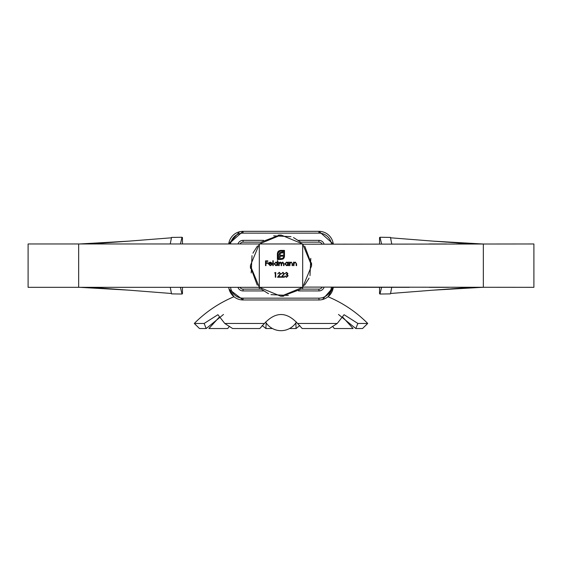<?xml version="1.0" encoding="UTF-8"?>
<svg xmlns="http://www.w3.org/2000/svg" width="562" height="562" viewBox="0 0 562 562"><rect width="100%" height="100%" fill="white"/><g stroke="black" fill="none" stroke-linecap="round" stroke-linejoin="round"><path stroke-width="0.84" d="M258.963 243.971L28.1 243.971L28.1 287.322L258.963 287.322M115.414 287.322L132.871 287.322M115.414 243.971L132.871 243.971M89.604 243.971L78.659 243.964L78.659 287.33L89.604 287.322M79.741 243.964L128.677 241.147L171.333 237.81M182.446 243.971L182.446 237.55L182.004 237.255L180.416 243.971M180.416 287.322L182.004 294.031L182.446 293.743L182.446 287.322M90.152 287.322L128.677 290.147L79.741 287.322M105.284 243.971L101.202 243.971M87.286 243.971L95.217 243.971M91.761 243.971L89.878 243.971M90.152 243.964L128.677 241.147M171.536 237.417L182.032 237.262L171.536 237.417M182.004 294.031L171.522 293.884L182.004 294.031L171.522 293.884L170.258 287.322M231.094 287.322L152.731 287.322M87.286 287.322L95.217 287.322M91.761 287.322L89.878 287.322M128.677 290.147L171.333 293.483M170.258 243.971L171.522 237.403M237.958 243.971A5.416 5.416 0 0 1 243.065 240.353L243.065 242.159A3.611 3.611 0 0 0 239.939 243.971A3.611 3.611 0 0 1 243.065 242.159A3.611 3.611 0 0 0 239.939 243.971A3.611 3.611 0 0 1 243.065 242.159L261.112 242.159M241.548 231.403L243.065 231.326L228.727 243.971A14.45 14.45 0 0 1 243.065 231.326L318.935 231.326A14.45 14.45 0 0 1 333.273 243.971L318.935 231.326L318.935 233.132A12.645 12.645 0 0 1 331.454 243.971M263.508 290.933L243.065 290.933L243.065 289.128A3.611 3.611 0 0 1 239.939 287.322A3.611 3.611 0 0 0 243.065 289.128A3.611 3.611 0 0 1 239.939 287.322A3.611 3.611 0 0 0 243.065 289.128L261.112 289.128M322.497 299.518L333.273 287.322A14.45 14.45 0 0 1 318.935 299.968L243.065 299.968A14.45 14.45 0 0 1 228.727 287.322M324.042 287.322A5.416 5.416 0 0 1 318.935 290.933L318.935 289.128A3.611 3.611 0 0 0 322.061 287.322A3.611 3.611 0 0 1 318.935 289.128L300.888 289.128M298.492 240.353L318.935 240.353L318.935 242.159A3.611 3.611 0 0 1 322.061 243.971A3.611 3.611 0 0 0 318.935 242.159L300.888 242.159M446.586 243.971L429.129 243.971M446.586 287.322L429.129 287.322M303.037 244.196L533.9 243.971L533.9 287.322L303.037 287.091M379.554 243.971L379.554 237.55L379.996 237.255L381.584 243.971M381.584 287.322L379.996 294.031L379.554 293.743L379.554 287.322M471.848 287.322L433.323 290.147L482.259 287.322M472.396 287.322L483.341 287.33L483.341 243.964L472.396 243.971M482.259 243.964L433.323 241.147L390.674 237.81M391.742 243.971L390.478 237.41L380.031 237.262M456.716 243.971L460.798 243.971M474.714 243.971L466.783 243.971M470.239 243.971L472.122 243.971M471.848 243.964L433.323 241.147M380.067 294.031L390.478 293.884L391.742 287.322M330.906 287.322L409.269 287.322M445.055 287.322L448.736 287.322M474.714 287.322L466.783 287.322M470.239 287.322L472.122 287.322M433.323 290.147L390.674 293.476M357.861 323.452L355.802 328.538L362.518 328.538L367.71 323.452L357.861 323.452L344.084 314.699L337.235 323.452L297.544 323.452C286.571 311.552 275.542 311.552 264.456 323.452L259.806 328.538L232.626 328.538L224.765 323.452L217.916 314.699L204.139 323.452L206.198 328.538L199.482 328.538L194.34 323.452M264.456 323.452L224.765 323.452M204.139 323.452L194.29 323.452L196.349 325.489M262.166 325.489L265.917 328.538L272.479 328.538M289.521 328.538L296.083 328.538L299.834 325.489M218.976 317.453L208.916 328.538L227.722 328.538L229.429 326.276M332.571 326.276L334.278 328.538L353.084 328.538L343.024 317.453M337.235 323.452L329.374 328.538L302.194 328.538L297.544 323.452M273.251 265.643L272.823 265.643L272.823 260.74L273.251 260.74L273.251 265.643M277.354 262.826L277.354 260.74L277.783 260.74L277.783 265.643L277.354 265.039L275.928 265.707L274.108 263.887L275.942 262.089L277.354 262.826M259.321 243.971L302.679 243.971L302.679 287.322L259.321 287.322L259.321 243.971L259.321 287.322L302.679 287.322L302.679 243.971L259.321 243.971L281.049 235L302.778 244.027M288.074 262.798L288.074 262.152L288.51 262.152L288.51 265.643L288.074 265.643L288.074 265.039L286.648 265.707L284.829 263.887L286.662 262.089L288.074 262.798M289.915 265.643L289.486 265.643L289.486 262.152L289.915 262.152L289.915 262.784L291.242 262.089L292.549 263.859L292.549 265.643L292.121 265.643L292.071 263.206L291.172 262.517L289.985 263.445L289.915 265.643M293.961 265.643L293.533 265.643L293.533 262.152L293.961 262.152L293.961 262.784L295.289 262.089L296.596 263.859L296.596 265.643L296.167 265.643L296.118 263.206L295.212 262.517L294.024 263.445L293.961 265.643M275.303 272.935L274.565 272.935L275.731 272.444L275.731 277.228L275.303 277.228L275.303 272.935M279.195 265.643L278.766 265.643L278.766 262.152L279.195 262.763L280.396 262.089L281.506 262.932L282.791 262.089L283.972 263.754L283.972 265.643L283.543 265.643L283.543 263.754L282.714 262.517L281.583 264.288L281.583 265.643L281.155 265.643L281.155 263.866L280.326 262.517L279.195 264.175L279.195 265.643M268.896 263.992L270.174 265.278L271.839 264.744L270.224 265.707L268.467 263.908L268.868 262.742L270.238 262.089L271.643 262.777L272.022 263.992L268.896 263.992M277.839 251.874L278.942 250.807L280.473 250.406L284.47 250.406L284.47 256.42L284.07 257.937L283.002 259.04L280.712 259.503L280.712 258.787L283.051 258.099L283.754 256.42L283.754 251.123L280.473 251.123L278.794 251.825L278.092 253.49L278.092 258.787L279.068 258.787L279.068 254.579L279.736 252.612L282.812 251.959L282.812 252.886L280.923 252.991L280.157 253.778L280.059 255.281L282.812 255.281L282.812 256.195L280.059 256.195L280.073 259.503L277.375 259.503L277.375 253.49L277.839 251.874M287.435 273.561L286.472 272.809L285.046 273.546L286.465 272.324L287.863 273.561L287.301 274.544L288.109 275.802L286.451 277.347L284.864 275.935L286.465 276.855L287.681 275.844L286.206 274.832L287.435 273.561M283.943 273.778L282.904 272.809L281.365 273.912L282.925 272.324L284.372 273.743L282.208 276.736L284.428 276.736L284.428 277.228L281.183 277.228L283.943 273.778M280.262 273.778L279.23 272.809L277.691 273.912L279.251 272.324L280.691 273.743L278.534 276.736L280.754 276.736L280.754 277.228L277.509 277.228L280.262 273.778M265.959 265.643L265.531 265.643L265.531 260.866L267.856 260.866L267.856 261.358L265.959 261.358L265.959 262.826L267.856 262.826L267.856 263.318L265.959 263.318L265.959 265.643M304.73 246.135L311.587 264.505M308.714 278.731L304.527 285.299M283.789 296.139L281.808 296.251M268.573 293.666L267.336 293.076M251.207 272.963L252.008 255.633M259.321 287.322L250.357 265.594L259.384 243.866M261.485 241.92L279.862 235.057M294.081 237.93L300.649 242.117M311.496 262.854L311.608 264.835M309.016 278.078L308.433 279.314M288.32 295.436L270.989 294.636M302.679 243.971L311.643 265.693L302.616 287.421M300.515 289.374L282.138 296.23M267.919 293.357L261.351 289.177M250.504 268.432L250.392 266.451M252.984 253.216L253.567 251.98M273.68 235.85L291.011 236.651M302.679 289.261L302.679 287.322L280.951 296.293L259.223 287.259M257.27 285.159L250.413 266.788M253.286 252.563L257.473 245.994M278.211 235.148L280.192 235.035M293.427 237.628L294.664 238.211M310.793 258.33L309.992 275.654M288.074 263.908L286.669 262.517L285.257 263.894L286.669 265.278L288.074 263.908M277.354 263.908L275.949 262.517L274.537 263.894L275.942 265.278L277.354 263.908M268.945 263.564L271.594 263.564L270.259 262.517L268.945 263.564M355.802 328.538L338.507 314.467M296.083 328.538L295.851 322.89M266.149 322.89L265.917 328.538M223.493 314.467L206.198 328.538M243.065 240.353L263.508 240.353M243.065 231.326L243.065 233.132L318.935 233.132M230.546 243.971A12.645 12.645 0 0 1 243.065 233.132M243.065 290.933A5.416 5.416 0 0 1 237.958 287.322M229.106 289.254L243.065 299.968L243.065 298.162A12.645 12.645 0 0 1 230.546 287.322M318.935 290.933L298.492 290.933M320.473 299.883L318.935 299.968L318.935 298.162L243.065 298.162M331.454 287.322A12.645 12.645 0 0 1 318.935 298.162M318.935 240.353A5.416 5.416 0 0 1 324.042 243.971M78.659 287.33L79.776 287.33M483.341 287.33L482.224 287.33M390.042 293.891L379.996 294.031M390.478 237.403L379.996 237.255L390.478 237.403M228.727 243.971L239.545 231.762M194.29 323.452A122.116 122.116 0 0 1 233.968 296.743L228.994 288.819M333.273 287.322L328.032 296.743A122.116 122.116 0 0 1 367.71 323.452L365.651 325.489M265.587 322.033A18.061 18.061 0 0 0 296.413 322.033M259.321 264.604L259.321 259.834M282.047 243.971L286.81 243.971M279.953 287.322L275.19 287.322M302.679 271.46L302.679 266.697M259.321 289.128L259.321 287.365"/></g></svg>
